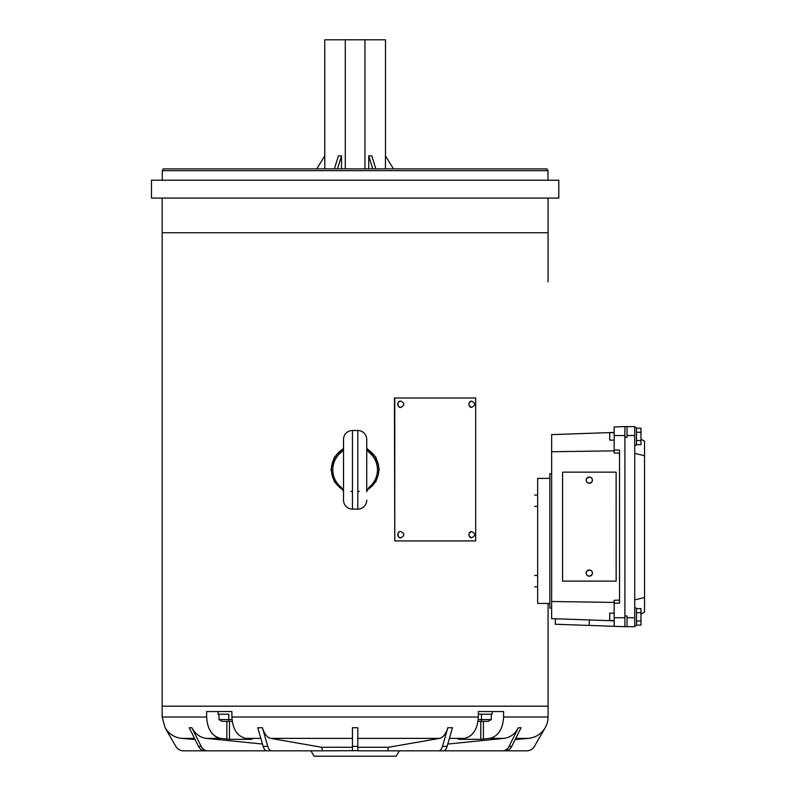 <?xml version="1.0" encoding="UTF-8"?>
<svg xmlns="http://www.w3.org/2000/svg" width="796" height="796" viewBox="0 0 796 796"><rect width="100%" height="100%" fill="white"/><g stroke="black" fill="none" stroke-linecap="round" stroke-linejoin="round"><path stroke-width="1.19" d="M343.384 490.535L334.31 481.65L331.007 469.401L334.38 457.163L343.494 448.327M366.747 448.327L375.871 457.153L379.244 469.391L375.921 481.67L366.856 490.535M162.175 198.085L162.175 232.75L548.066 232.75L162.175 232.75L162.175 717.017L165.051 727.703C168.901 733.992 174.473 737.554 181.767 738.38L195.08 739.544M548.066 603.448L548.066 706.181L162.175 706.181L548.066 706.181L548.066 717.017A21.442 21.442 0 0 1 545.2 727.733L545.2 727.703C541.36 733.992 535.788 737.544 528.474 738.38L515.171 739.544M548.066 198.085L548.066 281.784M366.817 448.884A23.671 23.671 0 0 1 367.036 489.918M343.215 489.918A23.671 23.671 0 0 1 343.424 448.884M394.776 540.922L394.418 398L475.68 398L475.68 540.922L394.776 540.922L394.776 398M366.737 491.321L366.737 439.442A8.935 8.935 0 0 0 357.802 430.507L352.439 430.507A8.935 8.935 0 0 0 343.514 439.442L343.514 500.186A8.935 8.935 0 0 0 352.439 509.112L352.439 430.507M366.737 500.186A8.935 8.935 0 0 1 357.802 509.112L352.439 509.112M366.737 491.61L368.807 487.46A22.328 22.328 0 0 0 368.807 452.168L366.737 448.019M343.514 448.019L341.434 452.168A22.328 22.328 0 0 0 341.434 487.46L343.514 491.61M162.175 281.784L162.175 565.847M546.952 168.881L547.976 170.662L162.265 170.662L163.299 168.881L546.952 168.881M162.265 180.224L162.265 170.662M547.976 180.224L547.976 170.662M151.459 198.085L151.459 180.224L558.792 180.224L558.792 198.085L151.459 198.085M206.642 717.017L206.642 711.534L231.905 711.534L231.905 717.017C232.641 729.186 237.278 736.31 245.815 738.38L251.964 739.325L229.467 739.325L220.552 738.38C212.025 736.33 207.388 729.216 206.642 717.017L162.175 717.017M478.227 719.574L481.451 719.574L481.451 714.221L478.336 714.221L492.167 714.221L492.167 711.534L478.336 711.534L478.336 717.017L231.905 717.017M478.336 711.534L503.599 711.534L503.599 717.017C502.873 729.186 498.236 736.31 489.699 738.38L480.774 739.325L458.287 739.325L464.436 738.38C472.953 736.33 477.59 729.216 478.336 717.017M399.303 750.837L396.209 756.2L314.032 756.2L310.938 750.837M296.172 750.837L207.875 750.837A8.935 7.731 -90 0 1 201.169 746.369L191.856 727.733L189.179 727.733L191.856 727.703C195.169 733.982 199.995 737.534 206.333 738.38L262.471 744.041M352.439 747.275L321.604 747.265L322.629 750.837L267.018 750.837A8.935 4.468 -90 0 1 263.148 746.369L257.765 727.733L262.411 727.703C264.322 733.982 267.108 737.534 270.769 738.38L321.604 747.265M357.802 750.648L322.629 750.837M447.84 727.703L450.158 727.733L447.84 727.703C445.929 733.982 443.143 737.534 439.482 738.38L388.647 747.265L357.802 747.265M388.647 747.265L387.612 750.837L357.802 750.837L357.802 727.733L355.125 727.733L357.802 727.733M518.395 727.703L519.728 727.733L518.395 727.703C515.082 733.982 510.256 737.534 503.918 738.38L447.77 744.041M519.728 727.733L521.072 727.703L519.728 727.733M211.656 732.927L212.711 734.151M215.149 736.25L217.746 737.653M165.051 727.733L175.807 746.369A8.935 8.935 0 0 0 183.548 750.837L285.495 750.837M207.875 750.837L205.189 750.837A8.935 7.731 -90 0 1 198.493 746.369L189.179 727.733M424.746 750.837L526.703 750.837A8.935 8.935 0 0 0 534.434 746.369L545.2 727.733M521.072 727.733L511.748 746.369A8.935 7.731 -90 0 1 505.052 750.837L502.375 750.837A8.935 7.731 -90 0 0 509.072 746.369L518.395 727.733M414.079 750.837L502.375 750.837M452.476 727.733L450.158 727.733L452.476 727.733L447.103 746.369A8.935 4.468 -90 0 1 443.233 750.837L438.596 750.837A8.935 4.468 -90 0 0 442.457 746.369L447.84 727.733M387.612 750.837L438.596 750.837M352.439 727.703L355.125 727.733L352.439 727.703M352.439 750.837L352.439 727.733M271.655 750.837A8.935 4.468 -90 0 1 267.784 746.369L262.411 727.733L257.765 727.733M549.857 478.396L537.658 478.396L537.658 603.448L549.857 603.448M385.493 155.926L385.493 39.8L324.748 39.8L324.748 155.926M375.841 168.881L371.832 155.837L368.737 155.837L368.737 168.881M393.463 168.881L385.443 155.837L385.443 168.881M316.778 168.881L324.808 155.837L324.808 168.881M341.514 168.881L341.514 155.837L338.419 155.837L334.41 168.881M364.946 168.881L364.946 39.8M345.295 168.881L345.295 39.8M341.514 155.837L337.504 168.881M368.737 155.837L372.747 168.881M232.223 721.365L228.8 721.365L228.8 714.221L218.97 714.221L218.97 719.574L232.014 719.574M231.905 711.534L218.074 711.534L218.074 714.221L228.8 714.221M228.8 721.365L222.064 721.365L218.97 719.574M491.271 719.574L488.177 721.365L481.451 721.365L481.451 719.574L491.271 719.574L491.271 714.221L481.451 714.221M481.451 721.365L478.018 721.365M555.449 618.771L555.26 624.243L624.89 626.681L624.89 426.586L614.174 426.954L614.174 435.521L624.89 435.521M614.174 432.447L551.638 434.626L551.638 618.631L614.174 620.82M619.527 453.153L614.174 452.964L614.174 450.068L619.527 450.068L619.527 603.189L614.174 603.189L614.174 600.293L619.527 600.104M551.638 451.75L614.174 450.844M551.638 601.507L614.174 602.413M614.174 626.303L614.174 603.189M614.174 450.068L614.174 435.521M551.638 608.094L549.857 608.094L549.857 473.749L551.638 473.749M627.029 626.681L627.029 615.955L624.89 615.955L624.89 437.303L627.029 437.303L627.029 426.586L634.72 426.586L634.72 626.681L624.89 626.681M640.969 439.123L644.541 441.193L644.541 612.074L640.969 614.134M644.541 455.73L634.72 453.382M644.541 597.527L634.72 599.876M627.029 426.586L624.89 426.586M634.72 607.368L636.502 608.403L636.502 625.298L634.72 626.333M614.174 620.572L609.706 620.572L609.706 613.129L614.174 613.129M636.502 612.721L640.969 612.721L640.969 608.602L636.502 608.602M640.969 612.721L640.969 620.98L636.502 620.98M640.969 620.98L640.969 625.099L636.502 625.099M634.72 426.925L636.502 427.959L636.502 444.865L634.72 445.889M614.174 440.128L609.706 440.128L609.706 432.686L614.174 432.686M636.502 432.288L640.969 432.288L640.969 428.158L636.502 428.158M640.969 432.288L640.969 440.536L636.502 440.536M640.969 440.536L640.969 444.665L636.502 444.665M616.124 581.12L562.563 581.12L562.563 472.137L616.124 472.137L616.154 581.12L616.124 472.137M359.275 491.371A22.298 22.298 0 0 1 357.802 491.6M352.439 491.6A22.298 22.298 0 0 1 350.966 491.371M332.887 467.74A22.298 22.298 0 0 1 342.479 451.083M367.762 451.083A22.298 22.298 0 0 1 377.354 467.74M400.796 407.383A3.124 3.045 -90 0 1 397.751 404.249A3.124 3.045 -90 0 1 400.796 401.124C404.786 403.214 404.786 405.293 400.796 407.383C398.02 408.666 396.179 400.597 400.796 401.124M471.481 537.798A3.124 2.517 -90 0 1 468.973 534.673A3.124 2.517 -90 0 1 471.481 531.539C475.739 533.648 475.739 535.728 471.481 537.798C468.008 535.708 468.008 533.628 471.481 531.539M400.796 537.798A3.124 3.045 -90 0 1 397.751 534.673A3.124 3.045 -90 0 1 400.796 531.539C404.786 533.628 404.786 535.708 400.796 537.798C398.02 539.081 396.179 531.012 400.796 531.539M471.481 407.383A3.124 2.517 -90 0 1 468.973 404.249A3.124 2.517 -90 0 1 471.481 401.124C475.739 403.234 475.739 405.313 471.481 407.383C468.008 405.293 468.008 403.214 471.481 401.124M357.802 509.112L357.802 430.507M548.066 717.017L503.599 717.017M194.493 738.38L181.767 738.38M220.552 738.38L206.333 738.38M260.839 738.38L245.815 738.38M352.439 738.38L270.769 738.38M439.482 738.38L357.802 738.38M464.436 738.38L449.412 738.38M503.918 738.38L489.699 738.38M528.474 738.38L515.748 738.38M480.774 721.365L480.774 739.325M483.421 721.365L483.421 739.146M226.83 721.365L226.83 739.146M229.467 721.365L229.467 739.325M511.748 746.369L509.072 746.369M447.103 746.369L442.457 746.369M357.802 746.369L352.439 746.369M267.784 746.369L263.148 746.369M201.169 746.369L198.493 746.369M589.368 619.955L589.179 625.427M614.174 617.746L624.89 617.746M627.029 435.521L634.72 435.521M627.029 617.746L634.72 617.746M591.866 574.871A3.124 3.124 90 0 1 586.543 574.523A3.124 3.124 90 0 1 589.309 569.956A3.124 3.124 90 0 1 591.866 574.871L589.309 576.205C586.493 575.588 585.647 573.946 586.752 571.289L589.309 569.956C592.125 570.573 592.98 572.215 591.876 574.871M591.866 481.968A3.124 3.124 90 0 1 586.543 481.63A3.124 3.124 90 0 1 589.309 477.053A3.124 3.124 90 0 1 591.866 481.968L589.309 483.311C586.493 482.684 585.647 481.053 586.752 478.386L589.309 477.053C592.125 477.68 592.98 479.311 591.876 481.968M366.737 448.297L366.737 439.442M534.673 575.448L537.658 575.448M534.673 586.791L537.658 586.791M534.673 506.395L537.658 506.395M534.673 495.052L537.658 495.052"/></g></svg>
